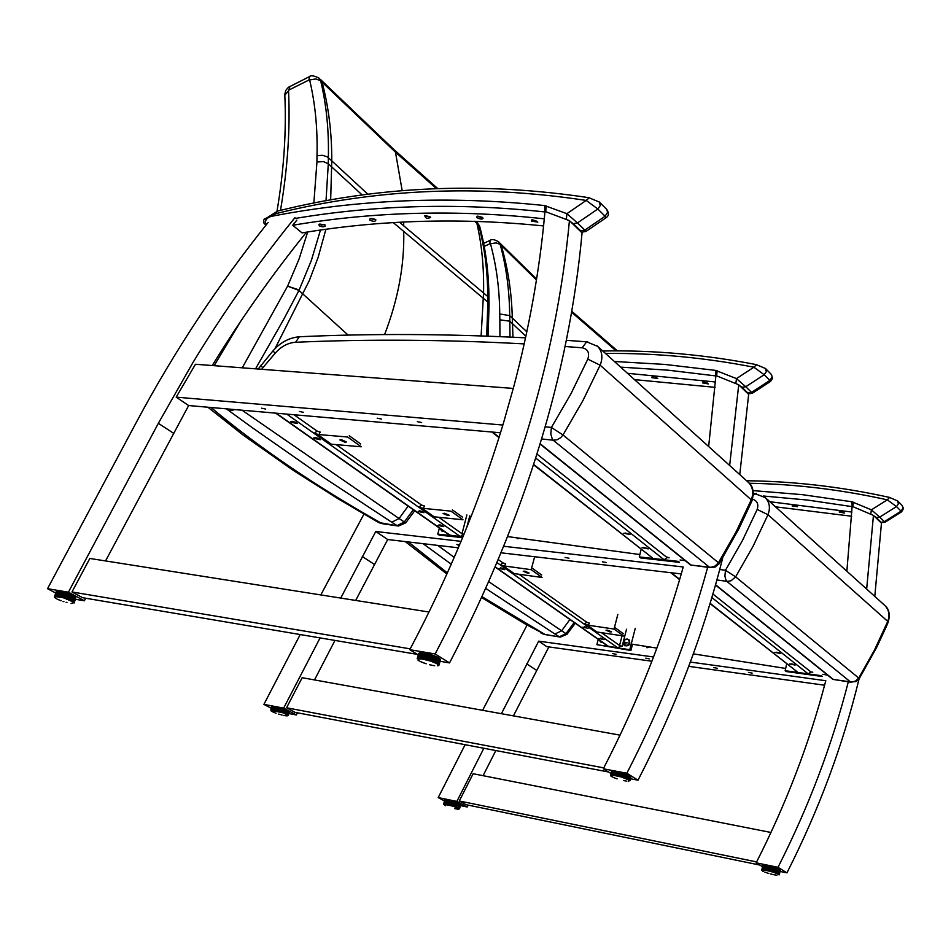 <?xml version="1.0" encoding="UTF-8"?>
<svg xmlns="http://www.w3.org/2000/svg" width="951" height="951" viewBox="0 0 951 951"><rect width="100%" height="100%" fill="white"/><g stroke="black" fill="none" stroke-linecap="round" stroke-linejoin="round"><path stroke-width="1.43" d="M294.965 217.636L291.719 221.666C255.676 266.47 222.76 313.426 192.97 362.521L158.341 423.326L68.401 592.2L47.55 588.681L136.373 422.256C174.176 351.561 218.1 284.955 268.146 222.427M55.693 593.044L47.55 588.681M513.29 388.424L195.454 364.257L176.185 397.149L188.643 405.542L500.499 432.776M105.549 560.935L188.643 405.542M569.435 220.644C556.109 363.187 511.353 507.632 435.178 653.967L449.538 662.906C524.94 517.808 569.114 374.468 582.06 232.888L569.435 220.644L544.971 211.455L544.614 215.378C539.467 271.047 529.172 328.178 513.73 386.784L503.341 423.468C480.326 499.941 449.134 575.343 409.774 649.688L435.178 653.967M212.239 365.529C240.591 319.453 271.748 275.303 305.723 233.102L306.46 232.175M449.538 662.906L440.087 661.302M75.343 599.261L84.366 600.794L85.733 598.227M176.185 397.149L502.877 425.038M299.363 411.462L303.488 412.318L299.363 411.462M417.323 421.65L421.65 422.517L417.323 421.65M377.202 418.178L381.458 419.046L377.202 418.178M261.596 408.193L265.662 409.061L261.596 408.193M418.262 654.918L409.774 649.688M84.366 600.794L68.401 592.2M543.568 225.934C460.783 217.541 380.281 219.859 302.049 232.888L292.706 225.268L296.855 220.133M292.706 225.268C374.123 211.526 457.978 209.375 544.281 218.837M536.887 221.238L532.56 219.847M531.407 221.096L537.826 222.106L531.692 219.895L531.407 221.096M482.264 217.327L477.806 216.115M476.772 217.506C480.326 219.372 482.442 219.574 483.12 218.088L477.093 216.186L476.772 217.506M429.888 216.697L425.37 215.663M430.411 217.078L424.788 215.758C425.549 218.468 427.51 218.992 430.66 217.351L430.411 217.078M375.146 219.289L370.617 218.445M369.749 220.109C373.565 221.785 375.597 221.69 375.859 219.847L370.141 218.564L369.749 220.109M324.564 224.626L321.129 225.018L320.047 223.984M325.076 224.959L319.667 224.091L318.799 224.781L319.798 226.124L322.698 226.837L325.159 226.374L325.076 224.959M417.394 654.383L82.618 597.703L71.979 591.962L89.822 558.451L429.02 612.016M71.979 591.962L410.214 648.855M589.335 197.76L586.185 200.435L597.834 208.994L600.259 205.571L599.344 201.981M570.636 221.809L573.275 223.663L577.459 222.938L566.903 213.678L544.543 205.559C449.728 195.585 357.956 199.318 269.216 216.757L264.223 219.146M277.656 211.063L263.677 219.919L263.57 222.831L265.424 223.83L265.151 221.286L267.326 218.254L276.111 213.583C376.287 188.619 479.649 184.232 586.185 200.435L566.903 213.678L566.344 219.479M606.655 209.303L607.606 212.263L605.098 216.234L605.894 217.85L586.042 231.414M581.394 232.234L585.947 231.473L584.806 230.094L580.645 230.808L580.871 231.735M708.661 446.53L715.913 375.55L738.737 384.786L729.655 465.479M707.734 567.046C688.619 637.111 661.646 705.844 626.828 773.234L603.314 768.777C637.467 702.825 664.095 635.565 683.234 566.986L503.923 546.29M340.743 598.072L375.752 531.49L461.08 541.345M320.083 637.907L283.648 708.126L263.902 704.382L300.207 634.543M363.948 514.111L320.808 594.922M520.031 538.266L517.427 538.694L516.928 537.85M271.392 708.388L263.902 704.382M375.752 531.49L387.699 539.526L458.358 547.812M355.686 600.426L387.699 539.526M722.736 557.868C703.716 633.414 675.472 707.52 638.014 780.189L626.828 773.234M739.759 474.597L748.663 394.415L738.737 384.786M638.014 780.189L630.454 778.75M501.248 552.828L681.273 573.928M288.902 713.547L296.355 714.962L297.473 712.798M314.508 679.929L334.966 640.427M602.399 561.779L606.358 562.564L602.399 561.779M565.096 557.429L568.983 558.225L565.096 557.429M459.63 544.792L456.884 544.483L459.274 545.648M610.922 773.46L603.314 768.777M296.355 714.962L283.648 708.126M715.116 387.342L634.483 379.615M627.494 373.303L715.497 381.993M707.437 383.11L703.835 382.04M702.599 382.896L708.471 383.931L702.825 382.064L702.599 382.896M656.808 377.666L653.004 376.715M651.922 377.713L657.735 378.379L652.16 376.798L651.922 377.713M608.533 771.986L295.024 712.335L286.56 707.77L302.156 677.694L620.064 735.147M286.56 707.77L603.778 767.873M548.87 646.918L513.421 715.877M495.84 750.541L483.096 775.683M468.165 805.117L467.214 806.995L460.439 805.592M527.056 625.069L482.621 710.302M465.122 744.692L438.209 797.592L444.497 800.956M501.403 713.702L538.682 641.164L653.551 656.986M651.922 661.23L546.813 646.632L538.682 641.164M866.658 589.073L873.446 515.406L881.458 523.169L874.789 596.42M859.074 678.907C842.966 745.12 818.918 809.765 786.941 872.863L778.001 867.3C808.659 806.876 832.113 744.99 848.363 681.641M873.446 515.406L852.144 506.336L846.865 571.218M483.857 748.259L456.86 801.42L438.209 797.592M690.343 662.062L825.789 680.738C809.515 742.874 786.311 803.559 756.164 862.819L762.536 866.741M778.001 867.3L756.164 862.819M649.581 646.953L646.882 647.762L646.335 646.442M780.105 871.461L786.941 872.863M688.75 666.354L824.612 685.219M645.788 658.163L649.283 658.888L645.788 658.163M748.485 672.369L752.122 673.106L748.485 672.369M713.69 667.554L717.28 668.291L713.69 667.554M612.658 653.575L616.105 654.3L612.658 653.575M456.86 801.42L467.214 806.995M851.906 512.054L769.811 501.712M775.481 506.824L851.692 516.238M840.613 511.472L843.501 512.292M839.269 512.054L839.424 511.46L844.678 513.1L839.269 512.054M793.289 505.243L796.474 505.991M792.135 505.968L792.314 505.314L797.497 506.669L792.135 505.968M770.976 832.47L473.134 773.722L459.285 800.98L466.192 804.712L759.778 865.041M756.627 861.915L459.285 800.98M541.654 438.946L553.244 440.218L709.505 567.283L714.997 567.129L719.17 563.693L718.445 562.742L715.164 566.011L710.932 567.343L690.628 565.025L540.109 444.081M685.243 560.698L680.072 559.996M639.868 554.54L507.798 536.614M545.208 426.797L551.425 427.463L563.016 434.976L582.939 400.561L600.129 365.184L587.801 359.145L570.945 393.773L551.425 427.463L550.795 433.977L552.341 439.207L553.244 440.218L557.131 439.754L560.769 437.615L563.016 434.976L718.445 562.742L736.133 531.764L751.266 499.822L751.825 501.141L739.105 528.352L719.265 563.551M393.298 222.629L487.899 302.168L486.686 336.107M488.945 298.067C488.802 272.771 485.711 248.853 479.673 226.326L478.567 224.674C484.594 247.153 487.661 271.106 487.756 296.522L399.515 222.261M477.033 222.142L478.567 224.674L476.867 223.235C481.86 244.871 484.083 268.158 483.56 293.098L481.111 335.905M280.474 210.385C287.618 168.696 290.305 128.849 288.545 90.844L284.813 95.159M288.545 90.844L289.996 86.351M289.152 89.893L308.849 80.062L309.646 76.532M308.849 80.062L315.91 78.933L320.677 80.799L319.251 78.244C314.044 75.581 310.68 75.093 309.146 76.781L288.343 87.337L285.728 90.476L284.789 94.47C286.513 131.5 283.909 170.419 276.991 211.229M368.001 194.325L328.357 157.723C328.975 130.358 326.419 104.717 320.677 80.799L395.473 152.172L436.438 188.619M255.569 368.822L283.255 320.19L298.983 290.424L311.381 260.372L320.463 230.059M326.015 200.792L328.297 163.762L362.272 195.074M348.125 335.109L298.983 290.424L287.594 286.144L242.255 367.811M474.549 221.286L476.867 223.235L475.975 221.321M297.829 289.52L287.606 286.144L299.006 259.207L307.696 231.985M397.625 525.903L383.182 523.846L377.357 521.837M413.328 509.736L404.294 521.98L405.673 522.86L398.528 526.034L380.721 522.836C315.803 486.27 259.243 447.826 211.039 407.504M408.145 506.098L399.051 518.521L404.294 521.98L397.078 525.618L391.753 522.23L399.051 518.521L242.041 410.202M207.889 407.218L243.301 435.201L293.36 470.448L337.855 498.645L376.477 521.303L380.721 522.836M716.899 579.955L726.778 581.334L850.551 681.986L855.912 681.594L858.848 679.228L858.717 678.039L855.745 680.94L851.87 682.069L832.945 679.394L850.931 682.224M827.56 675.067L822.781 674.318M785.657 668.446L693.35 653.872M656.891 648.118L631.214 644.053M719.729 569.506L725.47 570.291L735.634 576.865L753.073 546.278L767.98 514.717L757.174 509.451L742.553 540.346L725.47 570.291L724.9 576.056L726.077 580.514L727.479 581.406L731.046 580.764L735.634 576.865L858.717 678.039L874.409 650.199L887.747 621.395L888.127 622.323L886.38 626.459L876.917 646.906L859.276 678.598M484.214 246.392L489.741 243.86L490.264 240.318M489.741 243.86L496.125 242.885L500.167 244.348L498.811 241.994C494.734 239.402 491.75 238.903 489.86 240.496L483.631 243.361M526.83 331.792L509.688 315.625C509.451 290.435 506.277 266.672 500.167 244.348L536.447 279.963M509.986 337.07L509.831 321.2L525.879 336.262M571.563 312.19L616.141 350.883M559.663 636.98L545.874 634.709L540.81 632.902M566.962 634.305L560.317 637.087L544.84 634.4L482.157 596.764M575.248 623.25L566.986 634.269L565.988 633.628L559.295 636.778L554.897 634.008L561.672 630.786L488.885 581.798M574.19 622.513L565.988 633.628L561.661 630.786L569.911 619.505M481.765 597.608L525.855 624.379L544.008 633.913M454.245 557.393L437.698 545.387M756.592 364.661L753.905 367.205L764.176 374.742L766.316 371.698L765.377 368.394M602.756 350.99C653.444 350.063 704.596 354.592 756.223 364.59L765.507 368.524L771.511 374.599L772.093 376.893L769.882 380.436L770.393 381.506L752.36 393.25M739.676 385.702L741.935 387.259L745.762 386.748L736.466 378.605L715.627 370.403L664.773 364.423L614.394 361.487M735.848 383.622L736.466 378.605L753.905 367.205C704.013 357.481 654.55 352.904 605.502 353.475M748.057 393.821L752.289 393.286L751.54 392.371L747.724 392.87L747.724 393.512M889.613 497.432L887.307 499.846L896.496 506.586L898.41 503.852L897.471 500.785M746.583 480.754C793.8 481.265 841.385 486.805 889.351 497.373L897.601 500.915M874.207 516.143L876.168 517.475L879.711 517.106L871.401 509.843L851.953 501.771L802.275 494.651L753.014 490.609M870.747 514.253L871.401 509.843L887.307 499.846C840.957 489.587 794.941 484.059 749.257 483.251M902.13 505.456L903.07 507.977L901.096 511.162L901.429 511.923L884.941 522.254M880.923 522.658L884.882 522.289L884.359 521.647L880.709 522.444M535.77 458.085L664.131 559.759L667.067 557.559L669.124 557.797L666.128 556.822L667.067 557.559L537.018 454.126M625.092 533L629.265 534.046M643.399 547.431L647.441 548.442M664.131 559.759L653.206 558.51L533.713 464.48M629.99 534.486L623.797 533.249L629.99 534.486M648.213 548.893L642.08 547.669L648.213 548.893M533.606 464.813L653.206 558.51M679.501 562.386L640.57 557.916L639.286 556.906L678.229 561.375L679.501 562.386M641.129 549.393L639.286 556.906M711.859 597.561L808.207 673.879L810.87 671.941L812.784 672.202L810.87 671.941L712.905 594.018M776.456 652.231L779.309 652.921M791.149 663.81L793.847 664.452M808.207 673.879L798.067 672.488L710.135 603.303M780.498 653.515L774.815 652.374L780.498 653.515M795.107 665.058L789.473 663.929L795.107 665.058M710.052 603.6L798.067 672.488M822.294 676.494L786.18 671.525L785.146 670.717L821.272 675.674L822.294 676.494M786.691 663.881L785.146 670.717M463.969 534.343L462.008 533.713L466.87 514.943M463.898 534.533L462.008 533.713M466.727 527.579L468.486 520.756M468.855 519.329L469.758 515.858M318.894 434.583L314.139 433.418L318.894 434.583L320.237 432.111L317.063 431.076L314.139 433.418M329.141 443.998L330.342 444.854L332.672 444.307L329.141 443.998L330.568 443.641M423.254 508.345L418.749 507.228L423.254 508.345L424.503 506.015L421.531 505.052L418.749 507.228M432.016 516.595L433.074 517.344L435.427 516.94L432.016 516.595L433.383 516.274M439.124 524.69L442.726 525.641M315.066 437.484L319.429 438.696M291.993 421.257L296.486 422.517M419.225 510.711L422.945 511.697M275.671 413.138L449.49 535.116L460.308 536.554L463.03 534.438L438.815 517.296M438.102 525.475L443.784 526.628L438.102 525.475M314.305 438.47L313.854 437.733L320.297 439.695L314.305 438.47M291.268 422.292L290.804 421.507L297.318 423.528L291.268 422.292M418.25 511.519L423.968 512.684L418.25 511.519M462.614 537.636L439.184 535.116L437.781 534.141L462.947 536.84M439.374 528.019L437.781 534.141M341.457 439.731L346.414 441.942L344.88 442.179L339.923 439.968L341.457 439.731M360.726 443.998L349.267 435.76M331.352 444.2L361.249 446.792L347.614 437.008L317.575 434.464L331.352 444.2M444.604 513.29L449.181 515.252L447.624 515.442L443.047 513.481L444.604 513.29M462.555 517.178L452.426 509.902M434.155 516.809L463.006 519.781L450.964 511.139L421.982 508.214L434.155 516.809M495.257 567.117L607.82 646.109L617.865 647.881L620.385 646.05L622.132 646.323L619.565 645.467L622.073 635.767M601.507 632.688L619.565 645.467M622.132 646.323L626.543 629.241M504.482 566.011L500.202 564.882L504.482 566.011L505.694 563.812L502.901 562.873L500.202 564.882M512.185 573.322L515.466 573.786L512.185 573.322L513.492 573.073M588.265 625.223L584.199 624.129L588.265 625.223L589.406 623.131L586.779 622.251L584.199 624.129M594.934 631.702L598.096 632.177L594.934 631.702L596.182 631.476M600.711 638.085L602.387 638.537M500.654 567.842L503.388 568.603M584.544 626.745L586.422 627.256M598.94 638.466L604.147 639.631L598.94 638.466M499.275 568.436L504.755 569.661L499.275 568.436M582.844 627.161L588.098 628.338L582.844 627.161M632.498 644.255L630.893 650.496L596.871 644.671L629.764 649.699L630.893 650.496M598.25 639.393L596.871 644.671M629.764 649.699L635.268 628.326M524.774 571.159L529.053 573.001L527.496 573.108L523.216 571.266L524.774 571.159M541.678 575.01L532.536 568.448M514.241 573.608L542.046 577.459L531.169 569.673L503.245 565.845L514.241 573.608M534.664 556.751L531.169 569.673M607.558 630.168L611.564 631.833L610.007 631.904L606.013 630.228L607.558 630.168M623.44 633.735L615.273 627.862M596.919 631.999L623.761 636.017L614.037 629.051L587.076 625.045L596.919 631.999M617.829 614.429L614.037 629.051M602.898 642.65L600.759 642.08M602.042 642.056L599.558 640.308M629.122 639.88C630.786 644.386 629.277 646.323 624.581 645.705M627.173 639.167L628.397 639.69L629.443 642.151L628.135 644.802L625.461 645.646L624.248 645.123L623.202 642.662L624.498 640.023L627.173 639.167M624.07 642.21L624.938 642.163L624.617 642.924L625.176 642.591L625.746 644.041L626.198 642.614L627.553 642.757M625.069 643.934L625.746 643.649M624.997 642.222L625.96 642.721M444.486 531.597L441.87 531.05M443.535 530.931L440.503 528.804M439.826 658.579L438.387 664.606M438.673 664.357L440.158 659.102L439.374 658.306M432.919 665.367L433.739 665.581M430.803 664.951L431.706 665.189M426.214 663.774L424.051 663.049M425.263 663.465L426.191 663.762M423.171 662.728L424.051 663.061M423.029 662.609L421.364 662.003M418.535 660.553L419.581 661.04M417.786 658.888L419.771 652.814L418.654 653.515L417.192 658.746M418.975 653.349L417.287 658.567L419.462 652.897M419.022 653.206L419.783 652.814M419.843 653.04L420.604 652.719L418.381 658.223L419.094 658.71L420.782 652.719M421.162 652.873L422.066 652.755L421.115 652.98L419.629 658.211L420.473 658.77L421.84 653.028L422.791 652.933L422.196 652.778M421.174 658.354L422.755 653.123L421.162 658.365L422.446 658.567L423.932 653.337L422.755 653.123L423.801 652.968M423.92 652.992L422.648 653.135L421.234 658.734M423.04 658.9L424.526 653.432L423.314 659.174L422.125 658.472L423.611 653.254L425.822 653.325L424.681 653.432L423.195 658.663L424.146 659.328L425.656 653.622L427.047 653.587L425.133 659.091L426.286 659.816L427.879 654.122L426.833 653.872L425.347 659.102L424.491 658.948L425.977 653.717L427.974 653.812M428.164 654.229L429.258 654.145L427.356 659.637L428.497 660.41L430.173 654.74L429.103 654.443L427.356 659.637L426.678 659.459L428.164 654.229M430.363 654.502L431.385 655.108L429.911 660.339L430.684 661.088L432.598 655.227L431.1 655.049L429.793 660.802L428.949 660.089L430.423 654.847L428.984 654.193M432.586 655.215L431.326 654.787M433.525 655.501L432.123 661.076L432.753 661.813L434.524 655.845M431.813 661.004L430.958 660.683L432.432 655.441L433.287 655.774L431.813 661.004M433.834 661.765L435.059 662.419L436.497 656.986L435.629 656.618L434.155 661.848L433.252 661.539L434.738 656.297L435.32 656.535L433.834 661.765M435.641 656.285L437.401 657.391L435.57 663.002L436.687 663.037L438.102 657.747L437.401 657.391L435.927 662.621L435.106 662.336M437.365 657.058L438.102 657.486M437.246 656.998L438.173 657.795L436.473 663.275M438.625 657.723L439.35 658.461L438.815 658.14L437.389 664L438.363 664.048L439.338 658.627M438.149 657.89L437.341 663.37L436.664 663.109M438.78 657.819L439.326 658.52M440.479 659.388L438.637 665.141M438.875 665.284L437.912 665.771M438.245 665.486L436.937 663.715L430.684 661.088L422.185 658.972L417.834 658.9M438.209 665.688L437.567 665.819M432.622 665.391L434.655 665.7M429.626 664.737L430.66 664.975M433.87 659.34L434.167 658.306M433.442 660.874L434.179 659.4M460.189 804.142L459.071 808.588M459.036 808.588L460.011 803.999M444.521 805.212L445.425 805.663M444.806 800.053L443.689 804.391M443.998 804.273L444.973 800.041M445.52 799.85L444.117 804.332L445.318 799.886M444.533 804.142L446.162 799.85M445.579 800.064L447.232 799.969L445.437 803.975L446.055 804.415L447.303 799.981M446.566 804.166L447.267 800.243L448.503 800.183L447.719 800.29L446.637 804.166L447.315 804.629L448.349 800.409L449.193 800.362L448.575 800.195M447.945 804.427L448.587 800.469L449.989 800.504L449.134 800.564L448.064 804.439L448.765 804.938L449.859 800.73L450.596 800.825M450.584 800.837L451.559 800.885L450.715 800.932L449.633 804.808L450.322 805.331L451.559 800.885L452.498 801.134L451.618 800.908M449.478 804.784L450.085 800.801L449.478 804.784M452.498 801.134L453.151 801.598L452.367 801.372L451.107 805.212L451.939 805.782L453.342 801.669L452.355 801.146M454.887 801.895L453.187 801.336M454.031 801.61L452.973 805.735L453.532 806.27L454.958 802.168L453.258 801.372M452.759 805.687L452.082 805.473L453.151 801.598L453.829 801.812L452.759 805.687M455.672 802.121L456.361 802.632L455.66 802.382L455.042 806.781L456.492 802.608L455.684 802.133M454.352 806.198L454.958 802.168L454.352 806.198M457.086 802.632L457.764 803.167L457.134 802.917L456.397 807.292L458.323 803.131L457.086 807.577L457.906 807.565L458.929 803.666L457.348 807.304L456.753 807.102L457.823 803.215L456.67 807.233M455.826 806.721L456.48 802.692L455.826 806.721M459.309 803.595L458.655 808.136M458.964 803.75L457.883 807.613M459.392 803.643L458.751 807.993L459.82 804.118M459.82 804.201L458.751 808.077M460.391 804.332L459.547 808.73M460.415 804.605L459.297 808.457M458.299 809.17L457.383 809.099M456.207 808.921L454.828 808.635M455.672 805.604L456.016 804.38M73.429 601.935L74.974 597.216L74.38 596.515L73.286 602.102M66.094 602.28L66.95 602.53M63.039 601.412L63.931 601.698M63.099 601.436L63.919 601.686M61.126 600.747L60.068 600.343M60.995 600.652L60.091 600.354M57.666 599.308L58.356 599.629M55.431 598.084L56.894 598.928M55.087 597.787L54.516 596.99M54.706 597.335L56.668 591.522M54.564 596.729L56.097 591.867L54.576 596.574L55.61 596.788L57.084 591.427M56.085 591.926L54.504 596.741M55.158 596.741L56.62 596.8L57.464 591.605L58.213 591.391M55.895 596.42L57.405 591.712M55.931 596.491L57.975 596.955L59.426 591.795L58.724 591.7L59.747 591.558M57.119 596.479L58.011 591.629L58.629 591.772M58.867 591.498L57.381 596.871L59.604 597.252L61.114 592.104L60.293 591.938L62.16 592.093M60.531 591.7L58.689 596.955M61.304 591.843L60.186 591.938L58.903 597.121L61.767 597.347L63.016 592.544L62.35 592.069L60.412 597.157L63.776 597.906L65.048 593.091L64.288 592.556L62.362 597.501L65.809 598.548L67.117 593.733L66.297 593.151L64.395 598.084L67.331 599.499L69.126 594.434L68.294 593.804L66.534 599.213L69.601 599.95L70.992 595.16L70.172 594.506L68.413 599.903L71.063 600.842L72.633 595.885L71.884 595.219L70.101 600.604L72.24 601.555L74.012 596.384M61.387 591.867L62.136 592.093L60.412 597.169L61.399 592.188L63.182 592.271M64.121 592.568L65.132 592.806M65.25 592.853L67.259 593.495M69.268 594.232L69.863 594.732L68.341 599.451L67.783 599.237L69.304 594.53L68.175 593.793M70.089 594.482L70.945 594.815M70.172 594.506L71.622 595.457L69.601 599.95L71.111 595.243M71.896 595.231L71.087 594.946M73.263 595.885L73.976 596.574L73.393 596.253L71.872 600.961L71.182 600.699L72.585 595.552M71.194 600.64L73.12 596.158L71.527 601.282L73.714 602.672M73.334 595.908L74.023 596.61L72.478 601.294M75.331 597.276L73.382 602.458L74.047 603.029M74.986 597.014L75.676 597.715M75.7 597.894L74.107 602.982M71.967 603.457L71.087 603.374M69.649 600.01L70.374 597.537M283.85 715.402L285.217 715.687M282.09 715.057L281.223 714.843M278.607 714.082L280.283 714.605M280.272 714.593L279.439 714.332M271.344 711.075L273.199 712.097M271.166 710.326L272.343 705.975M271.594 710.112L273.032 706.106M272.462 709.826L273.543 706.201L272.462 709.838L273.115 710.29L274.066 706.308M274.756 706.438L273.852 710.397L274.625 710.159L275.421 706.557M276.242 706.724L275.077 710.242L275.956 710.801L277.014 706.866M277.954 707.045L276.717 710.635L277.644 711.205L278.798 707.199M279.796 707.389L278.488 711.063L279.416 711.693L280.676 707.556M281.698 707.758L280.307 711.586L281.187 712.24L282.578 707.924M283.564 708.103L282.197 712.572L283.291 712.584L284.337 708.495M285.181 708.947L283.814 713.167L284.801 713.274L285.871 709.327M286.62 709.719L285.241 713.749L286.18 713.761L287.202 710.04M287.82 710.373L286.81 714.51L288.284 710.623M288.735 710.861L287.713 714.974M289.318 711.182L288.01 715.378M287.012 715.853L286.406 715.841M286.536 715.77L285.811 715.77M286.299 715.83L284.563 715.592M285.811 715.782L285.074 715.675M780.105 870.153L778.845 874.754L780.105 870.153M772.462 874.421L771.63 874.183M770.69 873.981L771.451 874.171L770.69 873.981M768.907 873.482L767.897 873.184M767.065 872.875L764.759 872.091M765.579 872.4L767.219 872.959M762.666 871.14L763.51 871.556M761.775 869.927L762.785 865.719M762.405 870.01L761.787 869.808L763.118 865.374M763.344 865.315L761.977 870.189M777.24 868.418L777.906 868.964L777.276 868.715L776.539 873.458L775.172 872.923L776.396 868.097L775.754 868.156L775.172 872.923L773.603 872.388L774.815 867.562L774.055 867.597L773.02 871.817L773.841 872.079L771.879 871.853L773.08 867.015L772.224 867.062L771.202 871.282L771.879 871.853L770.096 871.366L771.285 866.527L770.381 866.575L769.347 870.795L770.096 871.366L768.325 870.926L769.502 866.088L768.574 866.159L767.54 870.379L768.325 870.926L766.649 870.569L767.826 865.731L766.898 865.826L765.876 870.046L766.649 870.569L765.139 870.308L766.256 865.458L765.424 865.6L764.402 869.82L765.139 870.308L763.855 870.141L765.032 865.303L764.224 865.493L763.201 869.701L763.855 870.141L762.547 870.106L763.867 865.267M764.033 865.255L762.31 869.725M764.212 865.529L765.044 865.303M765.603 865.386L766.958 865.624M765.769 870.046L766.791 865.838L765.317 869.975L766.078 865.695L768.765 865.921L767.386 870.367L766.625 870.189L767.659 865.969L771.356 866.551M773.187 867.074L772.2 866.801M774.982 867.716L774.007 867.312M779.451 869.464L778.81 874.159L776.539 873.458L778.465 868.941L777.229 873.755L778.049 873.731L778.548 869.25L777.526 873.47L776.931 873.268M779.321 869.38L778.821 874.171L779.832 869.939M780.236 870.427L779.297 874.813L780.331 870.296M775.695 875.051L774.994 874.872M774.138 874.777L773.163 874.563M771.57 874.171L772.438 874.409M623.892 780.581L625.496 780.914M616.022 778.477L617.104 778.845M615.142 778.096L614.31 777.835M611.41 776.432L612.242 776.812M610.958 776.099L610.494 775.41M610.554 775.017L611.897 770.405M611.136 775.184L612.492 770.512M611.897 774.922L612.587 775.22L613.502 770.702M614.12 770.821L613.336 775.267L614.108 774.958L614.857 770.964M615.713 771.13L614.845 775.469L615.784 775.231L616.521 771.273M617.354 771.439L616.319 775.469L617.354 775.945L618.412 771.641M619.481 771.843L618.245 775.754L619.291 776.408L620.444 772.022M621.562 772.236L620.254 776.266L621.265 776.943L622.536 772.414M623.642 772.628L622.263 776.836L623.19 777.538L624.581 772.806M625.639 773.008L624.177 777.466L624.973 778.168L626.507 773.175M627.398 773.579L625.936 778.536L627.006 778.536L628.088 774.019M628.813 774.459L627.41 778.726L628.302 779.142L629.372 774.815L628.278 779.107M629.931 775.16L628.456 779.713L629.075 779.879M630.715 775.647L629.193 780.212L630.953 775.802L629.776 780.759M626.329 781.044L623.666 780.593M158.341 423.326L173.451 433.192M577.459 222.938L597.834 208.994L605.098 216.234L584.806 230.094L577.459 222.938M606.167 217.672C608.925 215.794 609.115 213.048 606.75 209.41L599.463 202.111L588.835 197.677C481.67 181.534 377.773 186.027 277.145 211.193L276.111 213.583M266.399 224.614L265.424 223.83L267.314 223.461M294.869 218.504C375.8 204.905 459.155 202.718 544.923 211.942M544.947 211.669L544.543 205.559M545.708 211.728L546.231 205.951M580.645 230.808L573.275 223.663M362.307 556.513L374.349 564.383M536.542 670.3L526.711 663.869M540.204 443.796L690.628 564.704M747.855 481.895L748.532 482.514C752.942 487.233 753.846 492.998 751.266 499.822L600.129 365.184C603.1 357.659 602.268 351.394 597.656 346.39L596.693 345.546M587.766 341.896L586.66 341.813L582.202 347.793C587.896 349.076 589.775 352.857 587.801 359.145M300.54 336.702L299.303 336.761L295.595 342.265C368.417 339.043 444.616 339.578 524.203 343.893M565.049 346.497L582.202 347.793M272.996 350.871L275.112 353.285C281.104 346.485 287.927 342.812 295.595 342.265M260.717 365.35L262.797 367.811L275.112 353.285M261.715 369.297L262.797 367.811M488.101 336.155L489.087 304.189L487.899 302.168L487.756 296.522L488.945 298.578L489.064 303.678M309.729 80.359C315.268 103.814 317.693 128.92 316.992 155.679L322.555 155.31L327.37 156.879L328.357 157.723L328.297 163.762L323.423 161.575L316.945 162.015L313.842 203.098M316.992 155.679L316.945 162.015M384.596 334.574C398.124 299.41 404.496 265.115 403.735 231.699M274.982 348.684L309.289 280.628L318.121 257.424L325.896 229.31M330.663 199.96L331.768 160.933C331.887 133.211 328.654 106.964 322.068 82.19L319.346 78.339M320.451 79.456L394.094 149.735L395.473 152.172L402.19 190.723M403.7 225.898L403.723 222.047M393.797 149.473L437.769 188.571M214.153 365.671L240.46 321.664M234.945 409.584L229.357 411.01L252.74 427.998L322.365 476.629L391.753 522.23M226.386 408.835L229.357 411.01M715.568 584.758L833.076 679.216M884.24 604.943L884.894 605.525C889.042 609.948 889.993 615.238 887.747 621.395L767.98 514.717C770.524 507.977 769.609 502.259 765.234 497.575L764.295 496.755M752.574 499.12C757.258 500.808 758.791 504.256 757.174 509.451M756.354 493.379L753.323 495.079M490.573 244.169C496.505 266.066 499.548 289.33 499.715 313.973L509.688 315.625L509.831 321.2L499.857 319.809L499.929 336.63M499.715 313.973L499.857 319.809M512.969 337.213L512.304 318.121C511.686 292.658 508 268.432 501.225 245.429L498.895 242.089M499.715 242.921L536.59 279.059M427.07 544.138L423.991 544.352L451.273 564.216M423.064 543.675L423.991 544.352M447.398 572.906L408.348 541.951M485.89 588.514L554.897 634.008M745.762 386.748L764.176 374.742L769.882 380.436L751.54 392.371L745.762 386.748M620.634 367.122L668.066 370.177L715.889 375.93M715.901 375.764L715.627 370.403M716.59 375.823L717.197 370.831M747.724 392.87L741.935 387.259M879.711 517.106L896.496 506.586L901.096 511.162L884.359 521.647L879.711 517.106M763.273 495.994L807.542 500.06L852.132 506.633M852.144 506.538L851.953 501.771M852.762 506.598L853.416 502.199M880.84 522.004L876.168 517.475M902.19 505.516L897.601 500.904M499.109 437.258L492.535 432.075M679.703 579.349L671.323 572.764M450.405 535.496L276.147 413.186M286.774 414.113L460.308 536.554M421.531 505.052L336.178 444.616M317.063 431.076L293.99 414.743M608.64 646.466L495.34 566.939M497.135 562.707L617.865 647.881M586.779 622.251L518.996 574.273M502.901 562.873L498.395 559.687M599.499 640.273L600.497 641.889L602.672 642.496M627.529 639.108L626.21 639.179M623.238 643.363L624.308 645.503C629.015 646.205 630.549 644.279 628.908 639.726M440.575 529.065L441.597 530.86L444.212 531.407M434.69 655.988L435.51 656.249L434.678 655.964M428.105 653.872L429.091 654.145M425.929 653.373L426.844 653.61M434.488 665.688L433.751 665.581M418.012 660.184L419.022 660.85M420.413 661.575L425.299 663.477M418.333 658.377L419.795 653.147M417.537 658.401L419.022 653.182L417.739 658.865M437.864 663.691L439.35 658.461L437.864 663.691M439.017 664.868L440.491 659.649M440.479 659.875L439.017 665.082M419.557 658.318L421.031 653.099M419.617 658.211L421.115 652.98M421.138 658.425L422.624 653.206M435.118 662.276L436.592 657.07L435.059 662.419M440.147 659.138L438.316 664.63M440.123 659.281L438.613 664.487M450.037 800.516L450.762 800.706M456.421 804.594L455.672 806.686L456.254 804.582M456.135 804.582L455.565 806.65M456.932 809.039L455.042 808.647M458.715 809.17L457.954 809.158M444.117 804.332L453.532 806.27L458.941 809.028M445.496 805.687L444.616 805.247M444.676 800.231L443.606 804.106M444.474 803.987L445.543 800.112M445.425 803.975L446.447 800.171M444.628 804.249L445.579 800.041L444.497 803.928M459.571 808.671L460.641 804.808M460.617 804.926L459.559 808.79M443.867 804.035L444.925 800.171M443.879 803.952L444.949 800.088M446.471 800.112L447.232 799.969M447.648 800.302L446.625 804.439M450.619 805.081L452.177 801.336L450.619 805.081M457.883 807.554L458.953 803.702L457.693 807.768M459.333 808.374L460.391 804.522M58.368 591.403L57.429 591.605L56.05 596.729M57.357 591.391L56.573 591.665L55.217 596.788M72.478 603.374L71.848 603.457M55.824 598.345L54.92 597.597M57.761 599.368L59.378 600.069M74.023 602.447L75.545 597.727M74.202 602.839L75.711 598.143M55.027 596.503L56.525 591.795M56.573 591.688L55.051 596.372M57.452 591.641L55.907 596.313M57.167 596.396L58.653 591.7L59.64 591.546M58.653 596.693L60.175 591.986M61.767 597.347L63.289 592.639L63.883 592.794L62.362 597.501L61.767 597.347M63.776 597.906L65.298 593.198L65.904 593.376L64.395 598.084L63.776 597.906M65.809 598.548L67.331 593.828L67.937 594.03L66.415 598.75L65.809 598.548M73.976 596.574L72.24 601.555M73.988 596.693L72.466 601.389M74.974 597.216L73.132 602.173M74.939 597.323L73.417 602.019M75.545 597.739L73.667 602.684M75.509 597.858L73.976 602.554M283.624 715.414L284.504 715.58M287.19 715.853L287.975 715.544L287.285 714.795L282.887 712.81L271.237 710.349M271.059 710.825L271.653 711.277M273.733 712.335L274.554 712.679M275.16 712.917L276.087 713.262M270.94 710.04L272.034 705.915L270.94 710.528M270.964 709.922L272.141 705.939L271.13 710.302M271.665 710.195L272.64 706.034L271.534 709.838M287.951 714.748L289.045 711.027L287.642 714.997M288.331 715.14L289.484 711.265L287.987 715.378M289.568 711.312L288.272 715.259M271.499 709.91L272.533 706.011M272.402 709.91L273.258 706.153M273.615 710.028L274.316 706.355M274.696 706.427L273.71 710.314M275.077 710.266L275.683 706.617M275.077 710.242L276.135 706.7L275.077 710.433M276.717 710.635L277.276 706.914M279.594 707.354L278.488 711.063L279.047 707.247M281.46 707.71L280.307 711.586L280.902 707.603M283.315 708.055L282.102 712.168L282.768 707.96M284.943 708.816L283.291 712.584L284.48 708.566M286.382 709.589L284.801 713.274M286.168 713.749L287.261 710.064M287.594 710.242L286.156 713.809M288.533 710.754L287.202 714.367M289.152 711.086L287.915 714.855M776.539 868.215L777.157 868.394L776.539 868.204M769.573 866.111L770.393 866.325M774.768 874.896L775.636 875.039M776.194 875.122L776.943 875.205M767.909 873.184L768.919 873.482M762.286 869.796L763.308 865.588M763.154 869.773L764.164 865.565M764.319 869.868L763.724 869.737L764.747 865.529L765.341 865.66M768.372 870.569L769.395 866.349L770.179 866.551L769.157 870.771L768.372 870.569M770.215 871.021L771.237 866.801L771.998 867.027L770.976 871.247L770.215 871.021M772.057 871.532L773.08 867.312L773.805 867.55L772.783 871.77L772.057 871.532M773.841 872.079L774.863 867.859L775.505 868.097L774.483 872.317L773.841 872.079M762.809 865.624L761.787 869.82M763.332 865.517L762.476 870.07M764.949 865.303L764.188 865.493L763.308 870.058M764.342 869.82L765.353 865.6L766.256 865.458M776.931 873.22L777.954 869.024L777.169 868.394M778.049 873.731L779.024 869.523L777.787 873.957M779.047 869.583L778.025 873.791M779.82 870.046L778.786 874.254M628.112 781.175L629.55 780.759L628.813 779.927L621.265 776.943L613.336 775.267L610.911 775.992M611.018 776.147L611.802 776.67M612.931 777.24L615.321 778.227M610.471 775.172L611.683 770.524L610.97 775.85M611.006 774.827L612.159 770.453L611.196 775.231M612.028 775.16L612.955 770.595L611.897 774.792M617.508 771.463L616.331 775.327M629.241 779.665L630.347 775.422L629.241 779.665M629.99 780.521L631.179 775.933M631.119 775.897L629.764 780.272M611.006 774.946L612.099 770.441M611.85 774.863L612.729 770.56M613.062 774.899L613.764 770.75M614.572 775.053L615.142 771.011M614.584 775.017L615.606 771.106L614.643 775.327M616.331 775.338L616.807 771.332M619.279 771.796L618.245 775.754L618.685 771.689M621.312 772.188L620.254 776.266L619.648 776.099L620.706 772.069M623.369 772.581L622.263 776.836L621.669 776.658L622.762 772.462M625.354 772.949L624.177 777.466L624.771 772.842M627.125 773.425L625.413 777.918L626.638 773.234M626.887 778.714L628.159 774.055M628.552 774.304L626.994 778.584M629.693 775.017L628.278 779.214M630.513 775.517L629.217 779.784M266.042 225.054L264.271 223.628M710.076 567.628L690.711 564.989M566.309 340.327L586.66 341.813L597.656 346.39L748.532 482.514C753.097 485.997 754.238 492.083 751.979 500.773M258.196 369.024L272.913 350.967C280.272 342.479 289.068 337.748 299.303 336.761C371.413 333.456 446.815 333.813 525.534 337.843M479.566 225.91L476.082 221.333M378.807 522.634L382.29 523.728M405.673 522.86L414.755 510.735M753.335 493.058L765.234 497.575L884.894 605.525C889.114 608.973 890.231 614.477 888.246 622.049M715.497 585.008L832.945 679.394M571.729 311.262L617.484 350.895M542.189 633.639L545.232 634.602M405.257 541.583L446.911 574.012M770.595 381.375L772.604 378.213L771.237 374.266M901.596 511.816L903.45 508.63L902.237 505.552M491.917 432.027L499.002 437.591M670.752 572.692L679.608 579.658M599.427 640.225L600.497 641.889M627.387 639.06C623.594 639.096 622.572 641.247 624.308 645.503M624.938 642.163L625.817 642.591M440.42 528.744L441.597 530.86M418.511 658.686L419.831 653.016L420.604 652.719M419.7 658.639L421.055 652.992L422.066 652.755M424.942 653.147L425.822 653.325M429.032 654.145L427.047 653.587M429.258 654.145L430.209 654.407M431.492 654.799L432.42 655.096M434.75 656.142L433.644 655.512M436.604 657.058L435.522 656.249M436.699 663.025L438.173 657.807M419.07 660.874L419.664 661.076M420.461 661.587L421.186 661.825M429.674 664.749L430.565 664.963M431.79 665.225L430.862 664.951M447.636 800.29L446.566 804.154M449.336 800.35L449.978 800.492M450.881 800.706L451.559 800.885M454.114 801.622L454.792 801.824M66.142 602.28L66.962 602.542M56.323 591.653L54.576 596.586M58.653 591.7L57.226 596.788M60.186 591.938L58.665 596.646M60.424 597.026L61.946 592.318L60.424 597.014M63.242 592.295L62.35 592.069M66.13 593.139L64.288 592.556M66.297 593.151L67.152 593.424M68.294 593.804L69.102 594.102M71.075 594.934L71.8 595.195M58.451 599.665L59.188 599.926M278.631 714.094L279.451 714.344M270.809 710.028L272.034 705.915M273.508 706.201L272.545 710.195M274.684 706.427L273.626 709.981M287.273 710.076L285.989 713.963M287.238 714.296L288.319 710.635M273.757 712.347L274.399 712.561M275.208 712.929L275.933 713.167M281.306 714.879L282.007 715.045M761.834 870.415L762.69 865.719M765.353 865.6L764.438 870.153M766.34 865.469L766.946 865.636M767.124 865.6L767.802 865.719M767.861 865.743L768.574 865.933M767.386 870.427L768.42 866.147L767.386 870.438M768.765 865.921L769.49 866.088M770.512 866.325L771.285 866.527M772.319 866.801L773.08 867.015M774.09 867.324L774.803 867.55M775.576 872.697L776.598 868.477M777.966 869.012L776.789 873.434M779.249 874.528L780.26 870.331M773.401 874.575L774.09 874.765M764.842 872.115L765.484 872.317M614.37 777.859L613.716 777.597M627.006 778.536L628.171 774.066M628.302 779.131L629.419 774.839M625.687 780.878L626.293 781.033M612.967 777.252L613.585 777.454M616.093 778.489L616.926 778.738"/></g></svg>
